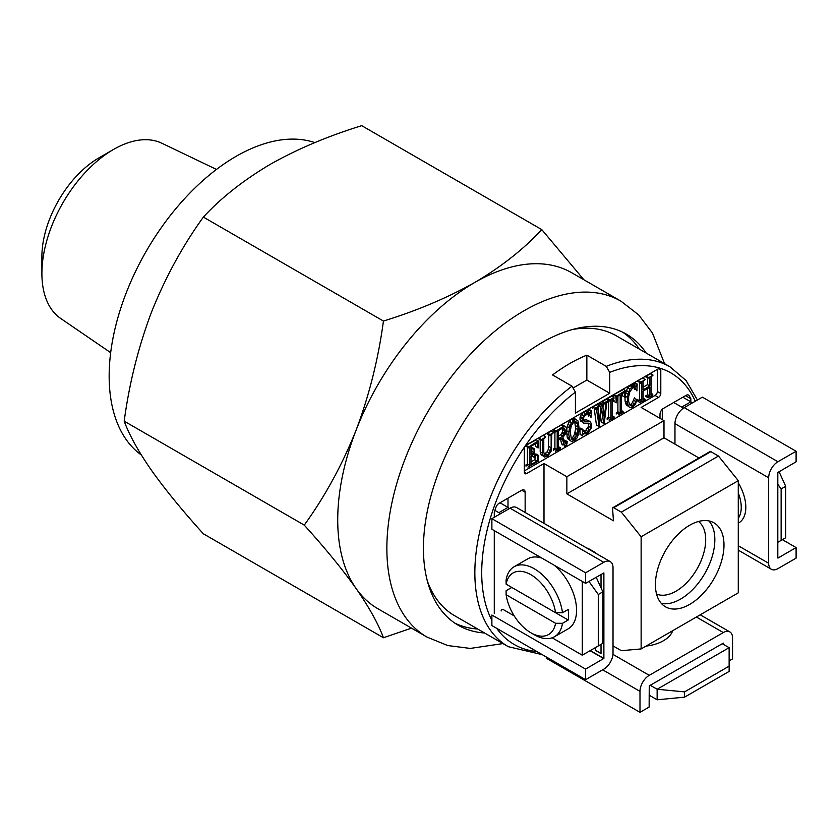 <?xml version="1.0" encoding="UTF-8"?>
<svg xmlns="http://www.w3.org/2000/svg" width="838" height="838" viewBox="0 0 838 838"><rect width="100%" height="100%" fill="white"/><g stroke="black" fill="none" stroke-linecap="round" stroke-linejoin="round"><path stroke-width="1.26" d="M484.563 632.983A168.082 97.04 -60 0 1 458.239 625.253A168.082 97.04 -60 0 1 432.481 490.565A168.082 97.04 -60 0 1 542.28 342.449A168.082 97.04 -60 0 1 626.321 334.121A168.082 97.04 -60 0 1 646.171 353.049M427.024 637.09L377.886 608.723A193.945 111.967 -60 0 1 356.098 588.506C369.265 607.519 378.378 623.933 383.437 637.749L203.372 533.796C182.6 510.876 165.316 489.748 151.531 470.401C138.364 451.389 129.251 434.974 124.192 421.158C129.272 383.312 138.385 346.942 151.531 312.05C165.358 277.451 182.642 245.796 203.372 217.094L383.437 321.048C378.357 358.894 369.244 395.264 356.098 430.156C342.271 464.755 324.987 496.4 304.257 525.112C325.029 548.031 342.313 569.159 356.098 588.506A193.945 111.967 -60 0 1 337.724 519.937A193.945 111.967 -60 0 1 356.098 430.156A193.945 111.967 -60 0 1 474.853 282.406A193.945 111.967 -60 0 1 571.83 272.8L620.968 301.177A193.945 111.967 -60 0 0 524.001 310.783A193.945 111.967 -60 0 0 386.863 548.303A193.945 111.967 -60 0 0 427.024 637.09L447.722 645.543L470.254 648.423L502.936 643.584M314.847 142.596A179.395 103.577 120 0 0 180.83 202.838A179.395 103.577 120 0 0 109.16 376.105A179.395 103.577 120 0 0 141.35 455.024M216.466 169.423L161.849 143.235A101.262 58.461 120 0 0 113.507 149.457L113.507 149.457A101.262 58.461 120 0 0 41.9 273.481A101.262 58.461 120 0 0 60.682 318.45L110.679 352.662M41.9 273.481L41.9 256.585A80.574 46.519 -60 0 1 98.874 157.9L113.507 149.457L98.874 157.9M622.823 332.267A168.082 97.04 -60 0 1 639.321 349.09A168.082 97.04 120 0 0 622.823 332.267M477.702 629.024A168.082 97.04 -60 0 1 454.887 623.147A168.082 97.04 120 0 0 477.702 629.024M203.372 217.094C221.18 197.789 243.491 180.191 270.297 164.311C297.417 148.996 327.899 136.123 361.723 125.669L541.788 229.622C523.677 249.158 501.365 266.746 474.853 282.406C447.345 297.878 416.863 310.762 383.437 321.048M583.908 279.777L541.788 229.622M383.437 637.749L411.531 628.144M124.192 421.158L304.257 525.112M689.705 604.387A48.489 27.989 120 0 0 721.382 561.67A48.489 27.989 120 0 0 713.945 522.818A48.489 27.989 120 0 0 689.705 525.216A48.489 27.989 120 0 0 658.029 567.944A48.489 27.989 120 0 0 665.466 606.796A48.489 27.989 120 0 0 689.705 604.387M661.329 603.402A48.489 27.989 120 0 0 680.561 599.107A48.489 27.989 120 0 0 710.854 560.58A48.489 27.989 120 0 0 708.938 520.932M698.473 521.466A42.015 24.26 -60 0 1 703.009 555.552A42.015 24.26 -60 0 1 675.994 591.199A42.015 24.26 -60 0 1 656.563 594.058M573.684 387.659L586.851 380.054L586.851 355.155L606.283 366.374A161.619 93.311 -60 0 1 669.95 366.772L616.234 335.766A161.619 93.311 120 0 0 572.626 329.481M586.851 355.155A161.619 93.311 120 0 0 569.714 363.566A161.619 93.311 120 0 0 552.567 374.953L571.998 386.171L575.423 392.153L575.423 413.05L609.708 393.252L609.708 372.365L606.283 366.374M586.851 380.054L609.708 393.252M427.37 581.069A161.619 93.311 120 0 0 454.615 615.7L508.331 646.706A161.619 93.311 -60 0 1 480.562 528.233A161.619 93.311 -60 0 1 571.998 386.171M692.157 403.057A3.237 1.865 -120 0 0 690.847 401.831L690.847 398.72A153.532 88.639 120 0 0 689.161 395.725A4.85 2.797 120 0 0 686.113 395.327L663.424 408.431A4.85 2.797 120 0 0 659.988 414.37L659.988 418.33M685.547 395.662L690.847 398.72M662.282 409.321L662.282 419.649M500.003 502.779L507.996 507.399L507.996 498.16M525.143 512.468L525.143 492.22A4.85 2.797 120 0 0 524.138 490.01A4.85 2.797 120 0 0 521.718 490.24L499.029 503.345A4.85 2.797 120 0 0 495.97 507.252A153.532 88.639 120 0 0 494.284 512.207L494.284 517.297M494.284 530.622L494.284 613.625M564.644 433.529L565.21 429.957L564.152 428.134L563.042 427.925L558.496 430.554L558.496 438.693L563 436.095L564.644 433.529L562.361 432.209L562.717 428.113M565.21 431.57L562.927 430.25M563 436.095L560.716 434.775L562.361 432.209M564.121 434.629L561.837 433.309M558.496 436.053L560.716 434.775M565.21 429.957L562.927 428.637M567.211 441.72L566.708 441.563L567.211 442.841L566.53 445.093L564.686 446.287L562.172 438.567L558.496 439.95L558.496 448.697L560.496 448.162L560.161 448.979L555.468 451.211L557.197 449.44L557.197 431.151L555.468 431.486L563.283 426.437L560.999 425.117L562.874 425.013L565.933 427.055L566.593 428.71L565.933 433.424L562.895 437.363L565.325 443.532L565.765 443.962L566.436 443.009L566.708 441.563L564.424 440.243L564.142 441.144M563.283 426.437L565.158 426.333M561.837 438.525L562.141 439.468M566.436 442.391L564.802 441.919M563.838 444.988L561.554 443.669L560.475 438.798M562.696 439.782L560.737 438.651M560.496 448.162L558.496 446.78M559.952 447.848L558.496 447.01M559.082 448.351L558.496 448.016M557.197 449.44L554.913 448.121L554.913 431.497M554.913 431.161L554.913 430.25M555.51 431.78L553.478 430.606L553.509 429.433L560.999 425.117M553.478 430.606L555.762 431.926M555.804 430.753L553.509 429.433M613.018 645.627A1.613 0.932 -120 0 0 613.709 646.287L621.346 650.697L641.133 648.926L738.278 592.843L738.278 480.677L718.48 456.05L621.346 512.133L613.709 507.734A1.613 0.932 -120 0 0 612.903 507.65A1.613 0.932 -120 0 0 612.568 508.509L613.458 520.786L566.855 493.875L663.989 437.792L663.989 420.634L641.133 407.446L658.511 397.411A3.237 1.865 120 0 0 660.794 393.451L660.794 370.029A3.237 1.865 120 0 0 658.511 368.71L526.631 444.852A3.237 1.865 120 0 0 524.337 448.812L524.337 472.234A3.237 1.865 120 0 0 525.007 473.711A3.237 1.865 120 0 0 526.631 473.554L543.998 463.519L543.998 523.362M537.724 447.743L537.137 442.778L531.009 446.319L531.009 454.563L534.036 452.813L534.036 449.524L534.686 449.22L534.476 457.558L534.036 454.07L531.009 455.82L531.009 464.566L537.158 461.015L538.143 455.212L538.499 461.078L527.982 467.091L529.71 465.31L529.71 447.073L528.275 447.901L527.982 447.398L538.247 440.924L538.195 447.901L535.44 446.424L535.147 443.931M531.009 451.923L531.753 451.493L531.9 447.764L532.402 448.581M534.036 452.813L531.753 451.493M534.036 449.524L531.753 448.204M534.487 448.896L532.266 447.607M534.277 448.979L532.402 447.901M534.036 457.297L531.753 455.39M531.009 461.927L534.874 459.695L535.461 454.437L536.205 454.091M537.158 461.015L534.874 459.695M537.745 455.757L535.461 454.437M538.143 455.212L535.859 453.892M529.71 465.31L527.427 463.99L527.427 447.073M528.296 446.633L526.013 445.313L536.215 439.866M538.247 440.924L535.953 439.604M527.982 447.398L525.698 446.078L526.013 445.313M546.617 455.547L549.435 453.086L551.142 447.88L551.142 434.692L549.592 435.582L549.278 435.1L553.698 432.439L551.792 434.325L551.142 451.127L547.822 456.102L544.522 457.056L543.16 455.757L542.479 453.117L542.479 439.699L541.044 440.526L540.751 440.023L545.779 437.027L543.778 438.944L543.778 452.185L544.365 454.364L546.617 455.547L544.333 454.227L547.151 451.766L548.272 449.472L548.848 434.849M547.748 454.898L545.465 453.578M549.435 453.086L547.151 451.766M550.556 450.792L548.272 449.472M551.142 447.88L548.848 446.56M549.278 435.1L546.994 433.78L547.329 433.005L551.414 431.12M549.613 434.325L547.329 433.005M553.447 432.146L551.163 430.826M543.034 455.338L540.751 454.018L540.196 451.797L540.196 439.699M542.479 453.117L540.196 451.797M541.065 439.259L538.782 437.949L543.234 435.372L545.779 437.027M540.751 440.023L538.467 438.703L538.782 437.949M575.696 428.407L574.585 421.158L571.338 425.557L570.186 431.455L571.338 438.735L572.448 439.824L574.585 439.405L572.302 438.085L574.522 434.314L575.696 428.407L577.979 429.726L577.979 427.066L575.696 425.746M574.585 439.405L577.361 433.634L575.078 432.314M577.361 433.634L577.979 429.726M575.696 437.949L573.412 436.629M576.806 435.634L574.522 434.314M573.8 420.372L572.218 419.88M571.307 438.662L572.302 438.085M577.979 427.066L577.403 423.787L575.119 422.467M572.511 418.497L574.365 418.382L578.021 421.001L579.278 429.14L578.042 435.624L576.722 438.379L574.774 440.547L571.495 441.458L567.839 438.808L567.2 437.185L566.603 430.69L567.242 426.49L569.096 421.535L571.139 419.262L572.511 418.497L574.795 419.817L576.649 419.702M576.513 422.09L576.733 423.4M576.125 432.911L575.486 434.87M576.984 435.016L575.748 434.304M570.123 440.128L569.484 438.504L567.2 437.185M569.484 438.504L568.887 434.995L566.603 433.675M568.887 434.995L568.887 432.01L566.603 430.69M568.887 432.01L569.526 427.809L567.242 426.49M569.526 427.809L570.123 425.557L567.839 424.238M570.123 425.557L571.38 422.855L569.096 421.535M571.38 422.855L574.795 419.817M577.403 423.787L576.827 422.383L574.606 421.147M571.526 422.635L569.243 421.315M573.422 420.582L571.139 419.262M588.046 411.594L588.716 409.112L589.114 410.044M590.675 410.955L591.398 410.704L591.01 417.408L588.988 413.773L587.354 413.888L583.992 416.643L582.955 420.205L585.238 421.43L590.036 421.43L591.377 423.724L591.345 427.988L588.119 432.837L586.139 433.979L583.437 433.581L582.326 435.865L582.62 429.538L584.715 432.796L586.359 432.607L589.711 429.831L590.748 427.631L588.465 426.312L588.465 423.19L583.688 423.169L582.305 420.823L582.63 417.848L585.584 413.563L587.564 412.422L589.418 412.38L590.266 413.323L590.675 410.955L588.391 409.635M589.114 413.888L588.475 416.119L587.867 413.857M590.968 410.463L589.114 409.384M590.392 416.14L589.114 415.397M582.347 418.508L580.671 417.764M585.238 421.43L582.955 420.11L586.506 419.869L590.036 421.43M588.789 421.189L586.506 419.869M582.305 435.687L580.022 434.367L580.022 428.773L580.807 428.49M582.305 430.093L580.022 428.773M582.62 429.538L580.336 428.218M582.944 429.454L580.661 428.134M582.819 429.454L580.755 428.27M583.499 431.35L585.814 430.282L588.465 426.312M586.359 432.607L584.065 431.287M588.098 431.601L585.814 430.282M589.711 429.831L587.428 428.511M590.748 427.631L590.748 424.426L588.664 423.221M582.305 420.823L580.022 419.503L580.022 417.387L581.457 414.223L585.28 411.102L587.134 411.06L589.418 412.38M582.305 418.707L580.022 417.387M582.63 417.848L580.346 416.528M583.625 415.732L581.342 414.412M587.564 412.422L585.28 411.102M585.584 413.563L583.3 412.244M590.748 424.426L588.465 423.19M583.751 415.543L581.457 414.223M599.495 419.44L601.171 404.88L602.281 403.926L602.532 404.429L604.25 417.701L605.947 403.057L604.47 403.906L604.387 402.795L608.43 400.396L608.524 401.507L606.806 402.565L604.219 423.494L603.632 423.389L601.569 408.295L599.18 426.458L596.342 408.598L594.739 409.52L594.739 408.274L599.453 406.063L597.724 407.802L599.201 419.272M598.07 410.61L598.447 407.383M598.667 405.424L599.212 403.047L600.249 403.12M601.171 404.88L598.887 403.56M601.506 404.366L599.212 403.047M602.281 403.926L599.987 402.607M602.962 407.729L603.601 402.146M604.481 402.649L602.197 401.329L606.429 399.391M608.43 400.396L606.146 399.077M603.632 423.389L601.349 422.069L600.595 416.549M598.709 426.28L596.426 424.96L594.142 407.928M594.739 408.274L592.456 406.954L597.169 404.744M599.201 405.728L596.918 404.408M614.17 417.177L613.835 416.748L613.845 417.984L609.142 420.226L610.881 418.455L610.881 400.208L609.446 401.035L609.142 400.554L613.919 397.233L613.992 398.354L612.18 399.454L612.18 417.701L613.835 416.748L612.18 415.784M613.636 416.863L612.18 416.015M609.456 419.272L607.173 417.953L608.587 417.135L608.587 401.371M610.881 418.455L608.587 417.135M608.587 400.449L608.587 399.276M609.456 399.778L607.173 398.459L611.887 396.238M613.919 397.233L611.635 395.913M625.012 397.317L624.457 392.373L621.482 394.08L621.482 412.327L623.022 411.437L623.263 412.306L618.287 414.915L620.183 413.082L620.183 394.834L617.197 396.563L616.318 402.795L615.857 396.489L625.494 390.55L625.452 397.526L622.718 395.997L622.445 393.525M623.022 411.437L621.482 410.557M618.612 413.993L616.318 412.673L617.899 411.762L617.899 396.154M620.183 413.082L617.899 411.762M616.171 395.903L613.887 394.583L623.482 389.502M625.494 390.55L623.2 389.23M615.857 402.481L613.573 401.161L613.573 398.658M613.573 397.034L613.887 394.583M615.857 396.489L613.573 395.169M632.009 406.252L634.785 403.895L636.545 399.527L637.236 399.37L635.246 404.639L631.862 407.593L629.872 407.666L628.573 406.388L627.327 402.292L628.008 393.986L630.019 388.863L633.319 386.035L631.035 384.715L632.91 384.652L636.084 386.842L637.184 384.034L636.922 390.906L634.775 387.25L633.119 387.366L629.799 391.828L628.626 396.887L628.626 401.36L629.799 405.016L632.009 406.252L629.778 404.964M633.319 386.035L635.194 385.972M636.901 383.951L634.953 382.819L634.953 385.826M634.953 387.428L634.638 389.586L633.685 387.324M636.231 389.701L634.953 388.958M626.845 402.02L627.735 403.906M633.151 405.592L630.857 404.272L632.501 402.575L634.261 398.207L634.659 397.788L634.879 398.553M634.785 403.895L632.501 402.575M635.937 401.622L633.654 400.302M636.545 399.527L634.261 398.207M628.573 406.388L626.29 405.068L625.043 400.973L625.043 397.474M627.934 404.702L625.651 403.382M627.327 402.292L625.043 400.973M627.327 397.317L625.766 396.416M628.008 393.986L625.766 392.697M625.766 392.509L627.725 387.544L631.035 384.715M628.594 391.796L626.311 390.477M629.872 389.094L627.589 387.774M630.019 388.863L627.725 387.544M631.936 386.8L629.652 385.48M649.838 385.962L649.838 377.718L648.025 378.127L653.053 375.089L651.136 376.964L651.136 395.211L652.76 394.269L652.697 395.557L648.025 397.746L649.838 395.955L649.838 387.208L643.123 391.084L643.123 399.831L645.124 399.307L644.799 400.124L640.096 402.355L641.824 400.585L641.824 382.338L640.4 383.165L640.096 382.662L645.124 379.677L643.123 381.583L643.123 389.838L649.838 385.962L647.554 384.642L647.554 376.901M643.123 387.198L647.554 384.642M648.319 377.341L646.025 376.021L650.759 373.769M652.792 374.785L650.508 373.465M652.76 394.269L651.136 393.336M648.025 397.746L645.731 396.426L647.554 394.635L647.554 388.528M648.183 397.003L645.899 395.683M648.319 396.835L646.025 395.515M649.838 395.955L647.554 394.635M644.789 398.878L643.123 397.914M640.148 402.565L637.812 401.035L639.541 399.265L639.541 382.348M638.064 401.36L640.358 402.68M641.824 400.585L639.541 399.265M640.41 381.908L638.127 380.588L642.578 378.011L645.124 379.677M640.096 382.662L637.812 381.342L638.127 380.588M647.114 376.65L646.046 377.268L646.025 376.021M640.63 399.883L638.221 401.276M638.388 381.678L637.812 381.342M633.79 385.522L634.24 383.134L634.953 382.819M632.847 386.297L630.731 386.109M629.757 404.911L630.857 404.272M631.663 404.744L630.805 405.561M628.49 406.336L626.29 405.068M617.407 413.291L616.255 413.951L616.318 412.673M614.338 400.931L613.573 401.161M607.162 399.716L607.173 398.459M608.252 418.571L607.121 419.23L607.173 417.953M608.252 399.077L607.204 399.695M593.534 407.582L592.456 408.2L592.456 406.954M603.276 401.957L602.187 402.586L602.197 401.329M601.935 422.174L601.349 422.069M580.975 416.895L580.671 417.544M589.062 426.657L588.014 428.846M580.744 434.199L580.022 434.367M582.808 422.09L580.912 421.399L580.022 419.503M573.108 438.557L572.082 439.468M570.05 440.086L567.839 438.808M547.581 434.115L546.994 433.78M546.24 454.028L545.412 454.856M544.124 455.6L542.238 455.736L540.751 454.018M539.044 439.039L538.467 438.703M532.402 455.663L531.753 455.977M528.506 464.619L525.95 466.096L526.013 464.807L527.427 463.99M526.274 446.413L525.698 446.078M524.337 470.914L655.075 395.431A3.237 1.865 120 0 0 657.359 391.472L657.359 369.369M564.309 428.27L564.309 429.433M563.335 432.775L562.769 433.854M564.917 440.537L564.917 441.521M563.178 444.601L562.403 444.968L561.554 443.669M555.992 448.749L553.436 450.226L553.499 448.938L554.913 448.121M554.547 430.03L553.729 430.481M658.511 368.71L660.794 370.029M738.278 480.677L641.133 536.76L621.346 512.133M718.48 456.05L710.844 451.651A1.613 0.932 -120 0 0 710.037 451.567L612.903 507.65M663.989 437.792L698.944 457.967M663.989 420.634L566.855 476.717L543.998 463.519M566.855 493.875L566.855 476.717M613.018 632.7L613.018 638.483M641.133 536.76L641.133 648.926M777.811 484.28L781.131 488.931L785.698 486.291L785.698 537.755L777.811 542.301L785.698 537.755M779.036 471.658L785.698 486.291M683.054 408.399A3.237 1.865 -120 0 0 681.703 407.111L690.847 401.831L682.844 397.212M681.703 407.111L673.71 402.491M781.131 488.931L781.131 540.395M598.28 645.962L582.284 655.19L602.847 643.322L598.28 645.962L598.28 594.488L588.946 581.404M596.185 577.225L602.847 591.858L598.28 594.488M494.891 510.384L498.861 512.678A3.237 1.865 60 0 1 500.16 513.904M498.861 512.678L507.996 507.399A3.237 1.865 60 0 1 509.305 508.624M602.847 643.322L602.847 591.858M552.158 637.802L582.284 655.19L582.284 581.425M514.228 615.899L503.429 609.666A3.237 1.865 -120 0 0 501.145 610.986M610.315 561.649L516.606 507.545A13.094 7.563 120 0 0 510.059 508.195L491.885 518.68L491.885 529.239L585.594 583.342L585.594 572.783L603.769 562.298A13.094 7.563 120 0 1 610.315 561.649A13.094 7.563 120 0 1 613.018 567.64L613.018 653.148A13.094 7.563 120 0 1 603.769 669.185L585.594 679.67L585.594 669.112L603.884 658.427L603.884 572.92L585.594 583.342M491.885 518.68L585.594 572.783M595.305 647.669L595.305 650.309L601.024 653.609L601.024 644.37M601.024 574.439L601.024 587.847M590.277 650.571L603.884 658.427M585.594 669.112L491.885 615.008L491.885 625.567L585.594 679.67M590.057 650.707L603.769 658.626M595.42 647.606L595.42 650.246L601.024 653.483M777.811 558.003L777.811 472.496L796.1 461.811L796.1 451.253L777.926 461.738A13.094 7.563 120 0 0 768.676 477.775L768.676 563.283A13.094 7.563 120 0 0 771.379 569.274A13.094 7.563 120 0 0 777.926 568.625L796.1 558.139L796.1 547.581L782.388 539.662M777.926 558.077L796.1 547.581M796.1 451.253L702.391 397.149L684.217 407.635A13.094 7.563 120 0 0 674.967 423.672L674.967 444.13M506.131 584.18L555.573 612.725A35.552 20.531 60 0 0 530.852 574.7A35.552 20.531 60 0 0 506.131 584.18L506.079 580.189A40.402 23.328 60 0 1 514.082 566.76A40.402 23.328 60 0 1 534.288 568.761A40.402 23.328 60 0 1 562.487 612.756L568.195 609.456A40.402 23.328 60 0 1 568.195 620.015L511.798 587.448L506.079 590.748L506.131 594.739L555.573 623.283A35.552 20.531 60 0 1 530.852 632.763L534.288 634.743A40.402 23.328 60 0 0 554.484 636.744L568.195 628.825A40.402 23.328 60 0 0 575.434 600.458A40.402 23.328 60 0 0 554.222 565.231M514.082 566.76L527.793 558.841A40.402 23.328 60 0 1 541.777 558.045M555.573 623.283L562.487 623.315A40.402 23.328 60 0 1 554.484 636.744M534.288 634.743L530.852 632.763A35.552 20.531 60 0 1 506.131 594.739M555.573 612.725L562.487 612.756M562.487 623.315L568.195 620.015M590.444 550.178A19.389 11.198 60 0 1 592.089 550.786M586.631 547.968A24.239 13.995 60 0 1 590.277 549.623L590.277 549.623A24.239 13.995 60 0 1 593.933 552.19M593.713 551.603L590.277 549.623L593.713 551.603A19.389 11.198 60 0 1 596.97 553.949M779.382 472.423A35.552 20.531 -120 0 0 779.089 471.626M729.133 666.147L729.133 671.427L684.562 697.153L684.562 691.884L729.133 666.147L729.133 647.669L657.139 689.245L684.562 691.884M684.562 697.153L657.139 699.793L649.136 695.184M650.278 685.285L657.139 689.245L657.139 699.793M722.272 643.72L729.133 647.669M546.282 656.971L546.282 658.228L639.991 712.331L649.136 707.052L649.251 685.872L723.299 643.123M729.133 660.868L732.559 658.888L732.559 637.907A13.094 7.563 120 0 0 729.846 631.915A13.094 7.563 120 0 0 723.299 632.564L649.251 675.323A13.094 7.563 120 0 0 639.991 691.35L639.991 712.331M723.414 644.37L723.414 643.186M575.423 392.153A156.769 90.514 120 0 0 491.885 620.403M496.714 628.364A156.769 90.514 120 0 0 536.886 651.545M695.268 401.255A156.769 90.514 120 0 0 609.708 372.365M521.718 490.24L525.143 492.22M524.337 472.234L526.631 473.554M657.359 391.472L660.794 393.451M655.075 395.431L658.511 397.411M710.844 451.651L613.709 507.734M510.059 508.195L603.769 562.298M738.278 482.814A33.939 19.599 60 0 1 745.82 507.336A33.939 19.599 60 0 1 738.278 523.153M738.278 518.282A30.702 17.724 -120 0 0 741.242 507.336A30.702 17.724 -120 0 0 738.278 492.964M738.278 545.737L768.676 563.283M674.967 423.672L768.676 477.775M684.217 407.635L777.926 461.738M672.715 630.689A33.939 19.599 180 0 1 663.424 640.745A33.939 19.599 180 0 1 646.014 646.108M602.679 669.813L639.991 691.35M612.966 654.373L649.251 675.323M696.388 617.03L723.299 632.564M664.544 363.661L652.435 333L638.661 314.889L620.968 301.177M542.259 654.646L508.331 646.706M697.415 400.019L686.029 380.494L669.95 366.772M564.812 440.16L567.106 441.479M558.066 446.445L560.35 447.764M553.331 430.585L555.615 431.905M543.349 435.383L545.643 436.703M611.74 415.449L614.024 416.769M637.938 401.35L640.232 402.669M642.704 378.032L644.988 379.352M738.278 550.157L771.379 569.274M700.222 614.809L729.846 631.915"/></g></svg>
